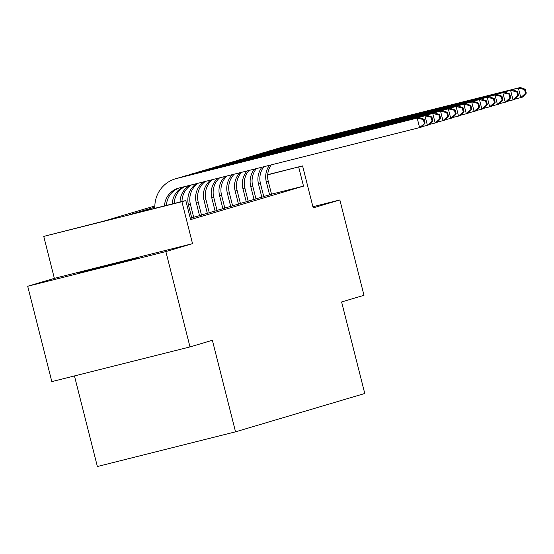 <?xml version="1.0" encoding="UTF-8"?>
<svg xmlns="http://www.w3.org/2000/svg" width="554" height="554" viewBox="0 0 554 554"><rect width="100%" height="100%" fill="white"/><g stroke="black" fill="none" stroke-linecap="round" stroke-linejoin="round"><path stroke-width="0.83" d="M77.775 273.219L136.651 258.379L77.775 273.219M74.451 375.931L97.372 466.516L235.54 431.822L364.767 393.492L341.603 301.951L363.992 295.31L339.858 199.952L312.906 206.725M235.54 431.822L212.376 340.281L189.994 346.922L51.827 381.616L27.7 286.259L165.861 251.564L192.529 243.656L181.913 201.698L43.745 236.392L103.653 221.171L154.843 205.984M192.529 243.656L54.361 278.35L27.7 286.259M54.361 278.35L43.745 236.392M189.994 346.922L165.861 251.564M263.739 196.49L271.557 194.316M255.955 198.803L263.773 196.622M248.171 201.109L255.99 198.934M240.388 203.415L248.206 201.241M232.597 205.728L240.422 203.553M224.813 208.034L232.632 205.859M217.029 210.347L224.848 208.172M209.246 212.653L217.064 210.478M201.462 214.966L209.28 212.784M193.671 217.272L201.497 215.097M190.341 218.463L193.706 217.403M154.836 207.175L129.788 214.606L185.805 200.541L190.631 219.613L303.509 186.13L271.522 194.163M267.7 174.662L302.581 165.909L313.197 207.861L339.858 199.952M302.581 165.909L267.686 174.849M303.509 186.13L298.689 167.059M185.805 200.541L181.913 201.698M164.503 205.887A19.674 19.252 73.5 0 1 178.166 188.256A19.674 19.252 73.5 0 1 178.935 188.048L419.6 127.614L417.19 118.078L176.525 178.513A29.507 28.877 -106.5 0 0 175.369 178.831A29.507 28.877 -106.5 0 0 154.878 208.311M166.442 205.402A19.674 19.252 73.5 0 1 179.164 187.993M425.091 123.127L421.546 127.032L419.6 127.614L425.091 123.127L424.129 119.311L423.353 119.546L424.316 123.362M423.353 119.546L417.19 118.078L419.136 117.496L178.471 177.938A29.507 28.877 -106.5 0 0 177.315 178.249L175.369 178.831M419.136 117.496L424.129 119.311M172.273 203.941A19.674 19.252 73.5 0 1 183.332 186.947M174.219 203.45A19.674 19.252 73.5 0 1 184.898 186.553M432.882 120.82L431.912 117.005L431.137 117.233L432.099 121.049L432.882 120.82L429.329 124.726L427.383 125.301L424.973 115.765L184.309 176.207A29.507 28.877 -106.5 0 0 183.159 176.518A29.507 28.877 -106.5 0 0 180.68 177.384M421.857 126.693L427.383 125.301L432.099 121.049M431.137 117.233L424.973 115.765L426.919 115.19L186.255 175.625A29.507 28.877 -106.5 0 0 185.105 175.943L183.159 176.518M426.919 115.19L431.912 117.005M180.05 201.988A19.674 19.252 73.5 0 1 189.787 185.327M181.996 201.497A19.674 19.252 73.5 0 1 191.462 184.904M440.665 118.508L439.696 114.699L438.92 114.927L439.883 118.743L440.665 118.508L437.12 122.42L435.174 122.995L432.757 113.459L192.093 173.894A29.507 28.877 -106.5 0 0 190.943 174.212A29.507 28.877 -106.5 0 0 188.464 175.071M429.648 124.38L435.174 122.995L439.883 118.743M438.92 114.927L432.757 113.459L434.703 112.884L194.038 173.319A29.507 28.877 -106.5 0 0 192.889 173.631L190.943 174.212M434.703 112.884L439.696 114.699M193.72 217.466L190.396 204.301A19.674 19.252 73.5 0 1 198.311 183.18M191.774 218.041L188.45 204.883A19.674 19.252 73.5 0 1 196.58 183.616M448.449 116.202L447.487 112.386L446.704 112.621L447.674 116.43L448.449 116.202L444.904 120.107L442.958 120.682L440.541 111.146L199.876 171.588A29.507 28.877 -106.5 0 0 198.727 171.899A29.507 28.877 -106.5 0 0 196.248 172.765M437.431 122.074L442.958 120.682L447.674 116.43M446.704 112.621L440.541 111.146L442.487 110.571L201.822 171.006A29.507 28.877 -106.5 0 0 200.673 171.325L198.727 171.899M442.487 110.571L447.487 112.386M201.511 215.153L198.18 201.995A19.674 19.252 73.5 0 1 205.326 181.421M199.565 215.735L196.234 202.57A19.674 19.252 73.5 0 1 203.56 181.864M456.233 113.895L455.27 110.08L454.488 110.308L455.457 114.124L456.233 113.895L452.687 117.801L450.741 118.376L448.331 108.84L207.667 169.275A29.507 28.877 -106.5 0 0 206.51 169.593A29.507 28.877 -106.5 0 0 204.038 170.452M445.215 119.761L450.741 118.376L455.457 114.124M454.488 110.308L448.331 108.84L450.277 108.265L209.613 168.7A29.507 28.877 -106.5 0 0 208.456 169.018L206.51 169.593M450.277 108.265L455.27 110.08M209.294 212.847L205.963 199.689A19.674 19.252 73.5 0 1 212.445 179.634M207.348 213.422L204.017 200.264A19.674 19.252 73.5 0 1 210.659 180.085M464.017 111.583L463.054 107.767L462.278 108.002L463.241 111.811L464.017 111.583L460.471 115.488L458.525 116.07L456.115 106.534L215.451 166.969A29.507 28.877 -106.5 0 0 214.294 167.28A29.507 28.877 -106.5 0 0 211.822 168.146M452.999 117.455L458.525 116.07L463.241 111.811M462.278 108.002L456.115 106.534L458.061 105.953L217.397 166.394A29.507 28.877 -106.5 0 0 216.24 166.706L214.294 167.28M458.061 105.953L463.054 107.767M217.078 210.534L213.747 197.376A19.674 19.252 73.5 0 1 219.64 177.827M215.132 211.116L211.801 197.958A19.674 19.252 73.5 0 1 217.833 178.284M471.807 109.277L470.838 105.461L470.062 105.689L471.025 109.505L471.807 109.277L468.255 113.182L466.309 113.757L463.899 104.221L223.234 164.663A29.507 28.877 -106.5 0 0 222.085 164.974A29.507 28.877 -106.5 0 0 219.606 165.833M460.783 115.149L466.309 113.757L471.025 109.505M470.062 105.689L463.899 104.221L465.845 103.646L225.18 164.081A29.507 28.877 -106.5 0 0 224.031 164.4L222.085 164.974M465.845 103.646L470.838 105.461M224.862 208.228L221.531 195.07A19.674 19.252 73.5 0 1 226.898 176.006M222.916 208.803L219.585 195.645A19.674 19.252 73.5 0 1 225.076 176.463M479.591 106.964L478.621 103.148L477.846 103.383L478.808 107.199L479.591 106.964L476.045 110.869L474.099 111.451L471.683 101.915L231.018 162.35A29.507 28.877 -106.5 0 0 229.868 162.668A29.507 28.877 -106.5 0 0 227.389 163.527M468.573 112.836L474.099 111.451L478.808 107.199M477.846 103.383L471.683 101.915L473.628 101.334L232.964 161.775A29.507 28.877 -106.5 0 0 231.814 162.087L229.868 162.668M473.628 101.334L478.621 103.148M232.645 205.922L229.321 192.757A19.674 19.252 73.5 0 1 234.203 174.171M230.699 206.497L227.375 193.339A19.674 19.252 73.5 0 1 232.375 174.628M487.375 104.658L486.412 100.842L485.629 101.07L486.599 104.886L487.375 104.658L483.829 108.563L481.883 109.138L479.466 99.602L238.802 160.044A29.507 28.877 -106.5 0 0 237.652 160.355A29.507 28.877 -106.5 0 0 235.173 161.221M476.357 110.53L481.883 109.138L486.599 104.886M485.629 101.07L479.466 99.602L481.412 99.028L240.748 159.462A29.507 28.877 -106.5 0 0 239.598 159.781L237.652 160.355M481.412 99.028L486.412 100.842M240.436 203.609L237.105 190.451A19.674 19.252 73.5 0 1 241.558 172.322M238.49 204.184L235.159 191.026A19.674 19.252 73.5 0 1 239.716 172.786M495.158 102.345L494.196 98.536L493.413 98.764L494.383 102.58L495.158 102.345L491.613 106.25L489.667 106.832L487.257 97.296L246.592 157.731A29.507 28.877 -106.5 0 0 245.436 158.049A29.507 28.877 -106.5 0 0 242.964 158.908M484.141 108.217L489.667 106.832L494.383 102.58M493.413 98.764L487.257 97.296L489.203 96.715L248.538 157.156A29.507 28.877 -106.5 0 0 247.382 157.468L245.436 158.049M489.203 96.715L494.196 98.536M248.22 201.303L244.889 188.138A19.674 19.252 73.5 0 1 248.94 170.473M246.274 201.878L242.943 188.72A19.674 19.252 73.5 0 1 247.091 170.937M502.942 100.039L501.979 96.223L501.204 96.451L502.166 100.267L502.942 100.039L499.396 103.944L497.45 104.519L495.041 94.983L254.376 155.425A29.507 28.877 -106.5 0 0 253.22 155.736A29.507 28.877 -106.5 0 0 250.747 156.602M491.924 105.911L497.45 104.519L502.166 100.267M501.204 96.451L495.041 94.983L496.986 94.409L256.322 154.843A29.507 28.877 -106.5 0 0 255.165 155.162L253.22 155.736M496.986 94.409L501.979 96.223M256.003 198.99L252.672 185.832A19.674 19.252 73.5 0 1 256.357 168.61M254.057 199.572L250.727 186.407A19.674 19.252 73.5 0 1 254.501 169.074M510.733 97.726L509.763 93.917L508.988 94.145L509.95 97.961L510.733 97.726L507.18 101.638L505.234 102.213L502.824 92.677L262.16 153.112A29.507 28.877 -106.5 0 0 261.01 153.43A29.507 28.877 -106.5 0 0 258.531 154.289M499.708 103.598L505.234 102.213L509.95 97.961M508.988 94.145L502.824 92.677L504.77 92.103L264.106 152.537A29.507 28.877 -106.5 0 0 262.956 152.856L261.01 153.43M504.77 92.103L509.763 93.917M263.787 196.684L260.456 183.526A19.674 19.252 73.5 0 1 263.801 166.74M261.841 197.259L258.51 184.101A19.674 19.252 73.5 0 1 261.938 167.204M518.516 95.42L517.547 91.604L516.771 91.839L517.734 95.648L518.516 95.42L514.971 99.325L513.025 99.907L510.608 90.371L269.943 150.806A29.507 28.877 -106.5 0 0 268.794 151.117A29.507 28.877 -106.5 0 0 266.315 151.983M507.499 101.292L513.025 99.907L517.734 95.648M516.771 91.839L510.608 90.371L512.554 89.79L271.889 150.231A29.507 28.877 -106.5 0 0 270.74 150.543L268.794 151.117M512.554 89.79L517.547 91.604M271.571 194.371L268.247 181.213A19.674 19.252 73.5 0 1 271.266 164.863M269.625 194.953L266.301 181.788A19.674 19.252 73.5 0 1 269.396 165.334M526.3 93.114L525.337 89.298L524.555 89.526L525.524 93.342L526.3 93.114L522.754 97.019L520.808 97.594L518.392 88.058L277.727 148.493A29.507 28.877 -106.5 0 0 276.578 148.811A29.507 28.877 -106.5 0 0 274.098 149.67M515.282 98.986L520.808 97.594L525.524 93.342M524.555 89.526L518.392 88.058L520.338 87.484L279.673 147.918A29.507 28.877 -106.5 0 0 278.524 148.237L276.578 148.811M520.338 87.484L525.337 89.298M176.525 178.513L178.471 177.938M184.309 176.207L186.255 175.625M192.093 173.894L194.038 173.319M188.45 204.883L190.396 204.301M199.876 171.588L201.822 171.006M196.234 202.57L198.18 201.995M207.667 169.275L209.613 168.7M204.017 200.264L205.963 199.689M215.451 166.969L217.397 166.394M211.801 197.958L213.747 197.376M223.234 164.663L225.18 164.081M219.585 195.645L221.531 195.07M231.018 162.35L232.964 161.775M227.375 193.339L229.321 192.757M238.802 160.044L240.748 159.462M235.159 191.026L237.105 190.451M246.592 157.731L248.538 157.156M242.943 188.72L244.889 188.138M254.376 155.425L256.322 154.843M250.727 186.407L252.672 185.832M262.16 153.112L264.106 152.537M258.51 184.101L260.456 183.526M269.943 150.806L271.889 150.231M266.301 181.788L268.247 181.213M277.727 148.493L279.673 147.918"/></g></svg>
